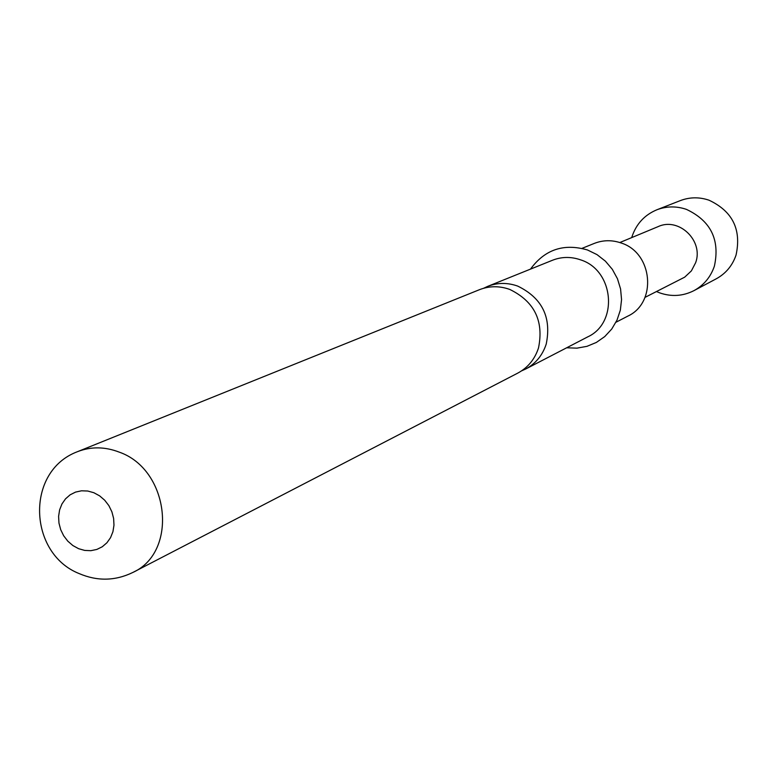 <?xml version="1.0" encoding="UTF-8"?>
<svg xmlns="http://www.w3.org/2000/svg" width="777" height="777" viewBox="0 0 777 777"><rect width="100%" height="100%" fill="white"/><g stroke="black" fill="none" stroke-linecap="round" stroke-linejoin="round"><path stroke-width="1.17" d="M521.552 370.872L525.592 369.056C535.654 363.655 542.521 355.342 546.212 344.114C551.689 317.346 542.191 298.009 517.705 286.091C507.468 282.478 497.445 282.575 487.635 286.392L483.624 288.267M631.73 237.587L632.031 236.577C636.353 223.834 644.628 214.899 656.876 209.78C666.588 206.119 676.446 205.983 686.47 209.392C710.8 220.882 720.104 239.792 714.393 266.142C710.673 277.03 703.875 285.198 693.997 290.617C682.973 296.202 671.551 296.95 659.731 292.88L656.516 291.569M656.876 209.78L680.312 200.612C689.743 197.047 699.31 196.911 709.022 200.204C732.604 211.286 741.608 229.584 736.042 255.089C732.42 265.647 725.815 273.553 716.229 278.817L693.997 290.617M619.813 242.541L658.129 226.622C678.807 216.861 703.807 240.773 695.658 262.655L691.384 270.891L684.683 277.166L644.997 297.387M479.419 289.704C489.306 285.858 499.407 285.761 509.731 289.413C534.421 301.447 544.017 320.969 538.5 347.97C534.79 359.295 527.865 367.686 517.725 373.135L132.896 572.435C178.535 551.903 169.493 469.599 119.25 452.136C104.876 446.6 90.938 446.454 77.447 451.69L479.419 289.704M582.041 248.349L594.347 243.386C603.107 239.986 612.043 239.85 621.144 242.987C652.923 252.807 657.313 302.651 627.758 316.152L615.976 322.251M487.635 286.392L552.554 260.227C561.732 256.663 571.095 256.546 580.642 259.868C613.985 270.26 618.706 322.746 587.742 336.868L525.592 369.056M78.574 548.679L72.863 545.541L67.813 541.171L63.685 535.79L60.684 529.652L58.965 523.076L58.596 516.384L59.606 509.897L61.956 503.952L65.521 498.844L70.124 494.823L75.544 492.094L81.507 490.802L87.714 491.015L93.852 492.725L99.621 495.852L104.71 500.233L108.877 505.642L111.898 511.829L113.627 518.453L113.976 525.194L112.927 531.711L110.538 537.665L106.925 542.764L102.282 546.755L96.843 549.436L90.87 550.679L84.683 550.417L78.574 548.679M77.447 451.69C25.126 471.231 28.302 553.409 79.099 573.562C97.31 581.361 115.239 580.992 132.896 572.435M587.354 249.932C563.752 243.143 544.803 249.534 530.506 269.114M587.558 250.009L597.018 254.623L605.4 261.159L612.315 269.308L617.453 278.729L620.58 288.995L621.551 299.621L620.347 310.149L617.016 320.095L611.742 329.03L604.749 336.577L596.367 342.434L586.956 346.338L576.903 348.154L566.637 347.795"/></g></svg>
